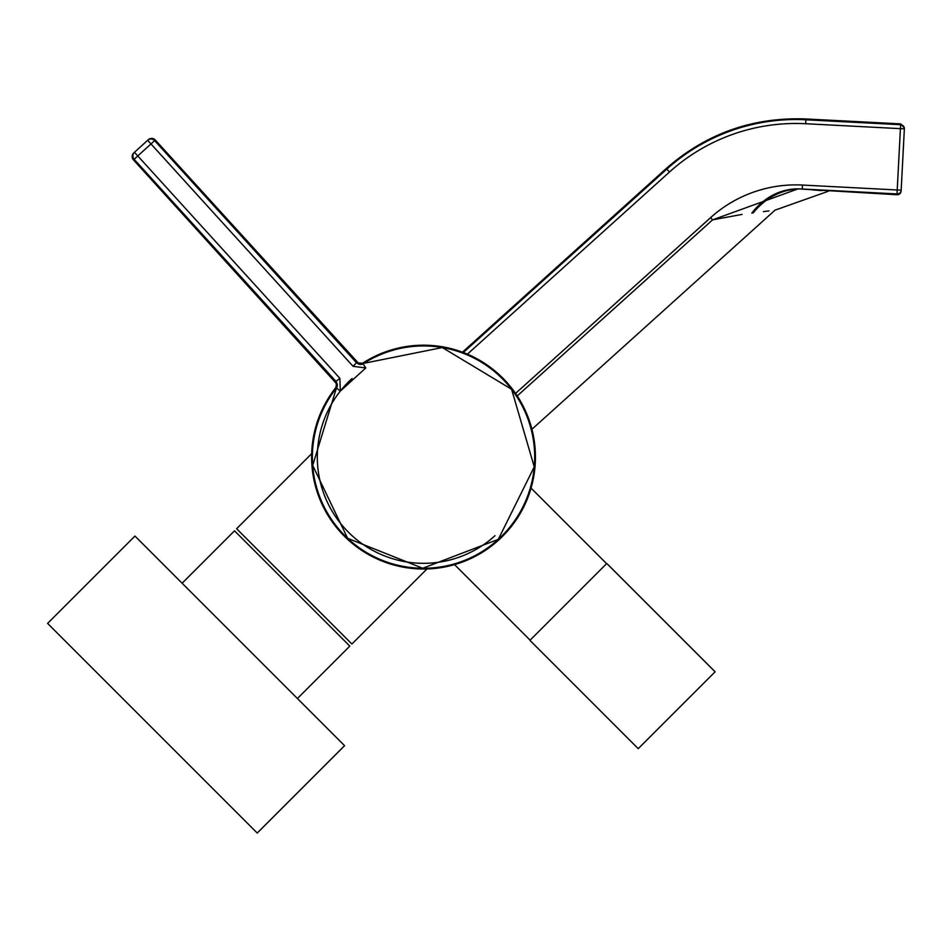 <?xml version="1.0" encoding="UTF-8"?>
<svg xmlns="http://www.w3.org/2000/svg" width="952" height="952" viewBox="0 0 952 952"><rect width="100%" height="100%" fill="white"/><g stroke="black" fill="none" stroke-linecap="round" stroke-linejoin="round"><path stroke-width="1.43" d="M361.32 364.08A111.908 111.908 0 0 1 535.44 457.103A111.908 111.908 0 0 1 423.533 569.01A111.908 111.908 0 0 1 336.853 386.31M426.972 568.963L351.907 644.016L236.62 528.729L311.673 453.664M530.621 639.649L529.919 640.351L638.221 748.665L715.095 671.803L606.781 563.489L530.621 639.649M335.235 381.895A4.939 0.75 -42.1 0 0 335.247 381.907A4.939 0.75 -42.1 0 0 335.259 381.907L336.342 383.489L336.044 381.871A4.939 4.939 -141.7 0 1 336.27 388.261A111.146 111.146 0 0 0 347.718 538.392A111.146 111.146 0 0 0 498.289 539.356L422.724 568.249L347.623 538.297L312.696 465.397L336.437 388.035L336.223 381.645L134.125 159.281L133.47 159.888A4.939 4.939 0 0 1 133.804 152.903L148.322 139.706L134.458 152.296L339.876 378.325L340.304 391.117L365.782 367.96L353.085 366.318L150.987 143.954L134.125 159.281A4.939 4.939 -132.3 0 1 134.458 152.296M336.425 383.68L335.842 388.797A4.939 4.939 37.9 0 0 336.342 383.489L133.47 159.888L335.259 381.907L339.876 378.325M498.289 539.356A111.146 111.146 0 0 0 511.878 389.654A111.146 111.146 0 0 0 363.89 363.307L442.323 347.551L511.593 389.273L534.25 466.837L498.289 539.356A111.146 111.146 0 0 0 511.878 389.654A111.146 111.146 0 0 0 363.89 363.307A4.939 4.939 57.5 0 1 358.559 363.295L155.307 140.039L154.64 140.646L356.738 363.01L363.081 363.831L365.782 367.96M363.319 363.676A4.939 4.939 57.2 0 1 356.976 362.843L363.89 363.307M147.655 140.313L150.987 143.954L154.64 140.646A4.939 4.939 47.7 0 0 147.655 140.313M155.307 140.039L155.307 140.039A4.939 4.939 0 0 0 148.322 139.706A4.939 4.939 47.7 0 1 155.307 140.039L357.083 362.058A4.939 0.75 137.6 0 1 357.083 362.058L357.083 362.058A4.939 0.75 137.6 0 1 357.095 362.058L353.085 366.318M340.304 391.117L336.437 388.035M363.509 363.533A111.17 111.17 0 0 1 514.604 393.343A111.17 111.17 0 0 1 487.293 548.173A111.17 111.17 0 0 1 336.104 388.44M332.462 520.863A111.17 111.17 0 0 0 487.293 548.173A111.17 111.17 0 0 0 514.604 393.343A111.17 111.17 0 0 1 487.293 548.173A111.17 111.17 0 0 1 332.462 520.863A111.17 111.17 0 0 0 487.293 548.173A111.17 111.17 0 0 0 514.604 393.343M742.12 214.402L712.584 219.864L798.05 188.865L896.974 194.744A3.951 3.951 0 0 0 901.127 191.007L901.175 190.186L901.127 191.007M531.93 429.257L775.035 210.154L828.502 191.185L826.788 191.043M821.671 190.626L812.52 189.876M896.974 194.744L900.413 128.651L904.352 128.853L904.4 128.032L901.175 190.186A3.951 3.951 -177 0 1 897.022 193.922L802.286 189.008A74.113 62.915 -85.4 0 0 753.234 212.903C781.806 209.285 781.806 209.285 753.234 212.903L751.818 213.105L753.234 212.903M666.269 168.492L666.817 169.099A192.768 192.768 0 0 1 805.88 119.785L805.916 118.964C752.818 116.989 706.265 133.494 666.269 168.492L462.458 352.18M763.421 211.606L768.918 210.916M515.556 393.426L710.585 217.651A127.401 127.401 0 0 1 802.488 185.057L802.274 189.055A123.451 123.451 0 0 0 798.05 188.865A74.113 61.63 -87.4 0 0 751.818 213.105M182.106 583.231L234.513 530.823L349.812 646.122L297.405 698.53L349.812 646.122M344.576 745.69L134.946 536.059L47.6 623.405L257.23 833.036L344.576 745.69L257.23 833.036M535.44 457.103A111.908 111.908 0 0 1 423.533 569.01A111.908 111.908 0 0 1 311.613 457.103M494.969 535.702A106.207 106.207 0 0 1 344.933 528.538A106.207 106.207 0 0 1 352.097 378.503M133.47 159.888L133.47 159.888A4.939 4.939 -132.3 0 1 133.804 152.903M802.488 185.057L901.175 190.186M710.585 217.651L712.584 219.864L517.245 395.925M463.327 352.502L666.817 169.099L669.47 172.038L467.408 354.144M904.352 128.853A3.951 3.951 3 0 0 900.616 124.7L900.413 128.651L805.666 123.724L805.88 119.785L900.616 124.7L900.663 123.879L904.4 128.032M805.666 123.724A188.817 188.817 0 0 0 669.47 172.038M358.725 363.39L357.083 362.058M805.916 118.964L900.663 123.879M606.602 563.667L531.061 488.114M530.097 640.172L454.544 564.631"/></g></svg>
